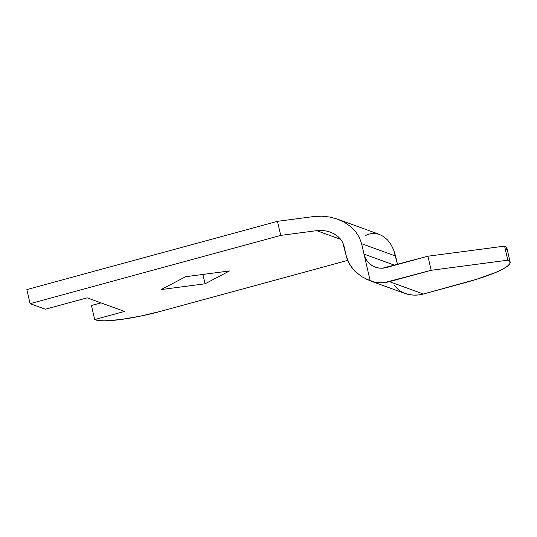 <?xml version="1.0" encoding="UTF-8"?>
<svg xmlns="http://www.w3.org/2000/svg" width="537" height="537" viewBox="0 0 537 537"><rect width="100%" height="100%" fill="white"/><g stroke="black" fill="none" stroke-linecap="round" stroke-linejoin="round"><path stroke-width="0.81" d="M160.684 311.312L347.62 260.391L160.684 311.312L140.177 316.199L120.59 319.542L104.916 320.831L99.318 320.629L94.68 319.562L124.517 311.44L87.155 297.847L45.383 309.225L30.099 303.66L45.383 309.225L87.155 297.847L124.517 311.44L94.68 319.562L95.532 319.871A54.083 8.612 -13 0 0 160.684 311.312M316.743 230.668L280.717 235.401L277.468 221.325L26.85 289.584L30.099 303.66L280.717 235.401L277.468 221.325L313.494 216.586L277.468 221.325L26.85 289.584L30.099 303.66L280.717 235.401L316.743 230.668L340.76 239.401L316.743 230.668L321.307 230.427L325.865 230.903L330.362 232.125M185.614 276.723L161.16 289.571L205.067 283.798L229.514 270.95L185.614 276.723L229.514 270.95L205.067 283.798L202.905 274.447L205.067 283.798L161.16 289.571L185.614 276.723M343.975 246.006L346.378 256.411L342.707 242.482L343.975 246.006M370.382 280.911L404.348 293.262A33.724 32.334 -70 0 0 423.364 294.014L389.399 281.656L431.171 270.279L507.821 260.203L509.989 261.72L509.781 263.808L507.203 266.379L502.357 269.332L495.423 272.561L476.447 279.347L423.364 294.014L389.399 281.656A33.724 32.334 110 0 1 370.382 280.911A33.724 32.334 110 0 1 370.181 280.838L361.623 276.615L354.548 270.903L349.365 264.036L346.378 256.411L347.58 260.291L351.695 267.594L357.87 273.93M506.532 249.725L506.74 247.644L504.572 246.127L427.922 256.203L386.15 267.58A19.09 18.305 110 0 1 375.383 267.158A19.09 18.305 110 0 1 364.012 254.095L361.609 243.691L395.574 256.042L397.521 264.479L393.675 249.94L390.983 244.536L387.6 240.026L383.653 236.589L379.29 234.354L374.685 233.414L370.02 233.796L365.462 235.495M394.688 265.251L364.012 254.095L394.688 265.251M100.996 302.881L91.431 305.486L94.68 319.562L91.431 305.486L100.996 302.881M379.431 234.407L337.323 219.089L329.611 217.015L321.562 216.169L313.494 216.586L321.562 216.169L329.611 217.015L337.323 219.089L344.412 222.311L350.601 226.567L355.648 231.682L359.367 237.461L361.609 243.691L395.574 256.042L393.675 249.94L390.983 244.536L387.6 240.026L383.653 236.589L379.29 234.354M340.606 239.207L342.707 242.482L340.606 239.207L337.746 236.314L340.606 239.207M334.242 233.904L337.746 236.314L334.242 233.904L330.235 232.078L334.242 233.904M394.252 285.348L398.85 290.161L404.146 293.189L408.825 294.524L413.658 295.108L418.545 294.934L423.364 294.014L465.136 282.637A63.628 10.129 -13 0 0 510.15 262.143A63.628 10.129 -13 0 0 507.821 260.203L431.171 270.279L427.922 256.203L504.572 246.127L507.821 260.203L504.572 246.127A63.628 10.129 167 0 1 506.901 248.067L510.15 262.143M337.323 219.089L344.412 222.311L350.601 226.567L355.648 231.682L359.367 237.461L361.609 243.691L370.181 280.838L364.012 254.095L365.18 257.579L366.993 260.747L369.382 263.472L372.248 265.647L375.491 267.191L378.974 268.05L382.579 268.178L427.922 256.203L431.171 270.279L384.579 282.583L379.693 282.751L374.86 282.167L365.751 278.931M330.235 232.078L325.865 230.903L321.307 230.427"/></g></svg>
